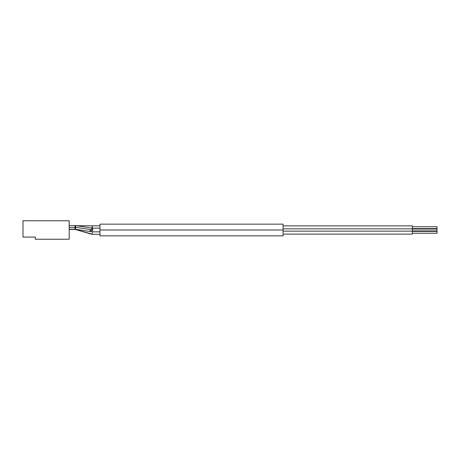 <?xml version="1.0" encoding="UTF-8"?>
<svg xmlns="http://www.w3.org/2000/svg" width="460" height="460" viewBox="0 0 460 460"><rect width="100%" height="100%" fill="white"/><g stroke="black" fill="none" stroke-linecap="round" stroke-linejoin="round"><path stroke-width="0.69" d="M90.143 230.972L89.93 230.702C89.873 230.38 90.488 230.305 91.781 230.477L91.793 230.063M91.419 231.564L90.867 231.363M92.201 231.828L91.701 231.65M92.379 232.582L92.5 231.667L92.379 232.582M92.236 233.461L92.098 234.094L92.236 233.461M92.098 234.094L75.072 229.385L92 234.307L99.964 234.312M75.141 229.252L75.06 228.833M92.448 228.304L92.276 225.808L76.716 225.728L99.964 225.843L92.276 225.808L92.08 228.315L91.419 228.775M75.175 229.413L69.178 229.385L75.175 229.413M69.178 229.23L75.302 229.189L75.802 227.384L69.178 227.384L75.802 227.384L75.457 225.538L75.808 227.32L92.742 229.937L92.437 228.16L92.742 229.937L75.808 227.32L75.21 229.23L74.859 227.447M74.951 226.682L75.365 225.578M92.334 225.883L92.126 226.395M92.627 230.811L92.742 229.937L92.627 230.811M23 220.765L23 237.078L35.316 237.078L35.316 239.234L69.178 239.234L69.178 220.765L23 220.765L23 237.078L35.316 237.078L35.316 239.234L69.178 239.234L69.178 220.765L23 220.765M92.103 226.636L92.069 228.102M99.964 235.848L99.964 224.152L99.964 230L283.072 230L283.072 224.152L283.072 235.848L283.072 230L99.964 230L99.964 235.848L283.072 235.848M412.373 234.123L412.373 225.877L283.072 225.877L412.373 225.877L412.373 228.844L283.072 228.844L412.373 228.844L412.373 231.156L283.072 231.156L412.373 231.156L412.373 234.123L283.072 234.123L412.373 234.123M412.373 226.734L437 226.734L437 228.614L412.373 228.614L437 228.614L437 226.734L412.373 226.734M412.373 229.045L437 229.045L437 230.926L412.373 230.926L437 230.926L437 229.045L412.373 229.045M412.373 231.357L437 231.357L437 233.231L412.373 233.231L437 233.231L437 231.357L412.373 231.357M69.178 225.538L75.469 225.538M92.42 228.154L75.486 225.538M75.181 229.23L92.115 231.846M99.964 231.846L92.132 231.846M99.964 228.154L92.402 228.154M75.325 229.413L69.178 229.385L75.072 229.385M99.964 224.152L283.072 224.152"/></g></svg>

